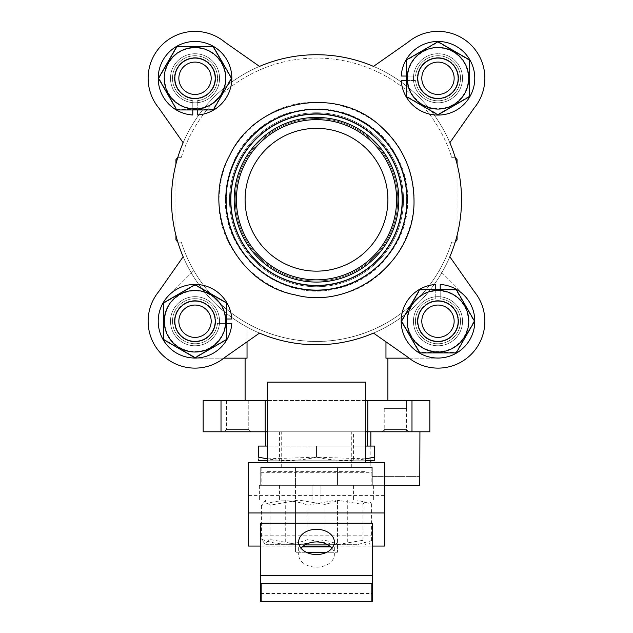 <?xml version="1.0" encoding="UTF-8"?>
<svg xmlns="http://www.w3.org/2000/svg" width="633" height="633" viewBox="0 0 633 633"><rect width="100%" height="100%" fill="white"/><g stroke="black" fill="none" stroke-linecap="round" stroke-linejoin="round"><path stroke-width="0.47" stroke-dasharray="3.17 2.37" d="M229.518 199.751A86.982 86.982 0 0 0 316.5 286.725A86.982 86.982 0 0 0 403.482 199.751A86.982 86.982 0 0 0 316.5 112.769A86.982 86.982 0 0 0 229.518 199.751A86.982 86.982 0 0 1 316.5 112.769A86.982 86.982 0 0 1 403.482 199.751A86.982 86.982 0 0 1 316.5 286.725A86.982 86.982 0 0 1 229.518 199.751A86.982 86.982 0 0 0 359.987 275.078A86.982 86.982 0 0 0 359.987 124.424A86.982 86.982 0 0 0 229.518 199.751M387.894 199.751A71.394 71.394 0 0 1 280.799 261.579A71.394 71.394 0 0 1 280.799 137.915A71.394 71.394 0 0 1 387.894 199.751M457.058 235.444A145.02 145.02 0 0 1 455.198 242.107A145.02 145.02 0 0 0 457.058 235.444L457.058 239.907L455.198 242.107A145.02 145.02 0 0 1 177.802 242.107L175.942 239.907L175.942 164.05A145.02 145.02 0 0 1 177.802 157.388L177.802 157.388A145.02 145.02 0 0 1 455.198 157.388L457.058 159.587L457.058 164.05A145.02 145.02 0 0 1 457.058 235.444L457.058 164.05A145.02 145.02 0 0 1 457.058 235.444L457.058 164.05A145.02 145.02 0 0 0 455.198 157.388A145.02 145.02 0 0 1 457.058 164.05M455.198 242.107A145.02 145.02 0 0 1 175.942 235.444A145.02 145.02 0 0 1 175.942 164.05L175.942 159.587L177.802 157.388A145.02 145.02 0 0 1 455.198 157.388M177.802 242.107A145.02 145.02 0 0 1 177.802 157.388M175.942 235.444L175.942 164.05M181.315 242.138L178.174 242.138L181.315 242.138A141.673 141.673 0 0 0 451.685 242.138L454.826 242.138L451.685 242.138A141.673 141.673 0 0 1 181.315 242.138M178.174 157.356L181.315 157.356L178.174 157.356M454.826 157.356L451.685 157.356L454.826 157.356M385.964 341.82L385.964 323.226L385.964 358.159L437.981 358.159A36.928 36.928 0 0 0 461.133 292.454L439.223 270.544A141.673 141.673 0 0 1 385.964 323.226C378.756 327.704 349.669 341.923 316.619 341.424C283.442 341.97 254.252 327.72 247.036 323.226L247.036 341.82M409.147 358.159L437.981 358.159A36.928 36.928 0 0 0 461.133 292.454L439.223 270.544A141.673 141.673 0 0 1 385.964 323.226C378.748 327.72 349.558 341.97 316.381 341.424C283.331 341.923 254.244 327.704 247.036 323.226A141.673 141.673 0 0 1 193.777 270.544L171.867 292.454L193.777 270.544A141.673 141.673 0 0 0 247.036 323.226L247.036 358.159L195.019 358.159L223.853 358.159M413.436 321.224A24.545 24.545 0 0 0 450.253 342.485A24.545 24.545 0 0 0 450.253 299.971A24.545 24.545 0 0 0 413.436 321.224A24.545 24.545 0 0 0 450.253 342.485A24.545 24.545 0 0 0 450.253 299.971A24.545 24.545 0 0 0 413.436 321.224A24.545 24.545 0 0 0 450.253 342.485A24.545 24.545 0 0 0 450.253 299.971A24.545 24.545 0 0 0 413.436 321.224A24.545 24.545 0 0 0 450.253 342.485A24.545 24.545 0 0 0 450.253 299.971A24.545 24.545 0 0 0 413.436 321.224M171.867 292.454A36.928 36.928 0 0 0 195.019 358.159A36.928 36.928 0 0 1 171.867 292.454M170.483 321.224A24.545 24.545 0 0 0 207.292 342.485A24.545 24.545 0 0 0 207.292 299.971A24.545 24.545 0 0 0 170.483 321.224A24.545 24.545 0 0 0 207.292 342.485A24.545 24.545 0 0 0 207.292 299.971A24.545 24.545 0 0 0 170.483 321.224A24.545 24.545 0 0 0 207.292 342.485A24.545 24.545 0 0 0 207.292 299.971A24.545 24.545 0 0 0 170.483 321.224A24.545 24.545 0 0 0 207.292 342.485A24.545 24.545 0 0 0 207.292 299.971A24.545 24.545 0 0 0 170.483 321.224M367.369 431.785L265.631 431.785L367.369 431.785M419.924 431.785L370.843 431.785L419.924 431.785M365.581 431.785L267.419 431.785M221.012 400.547L203.161 400.547L203.161 431.785L429.839 431.785L403.071 431.785L429.839 431.785L429.839 400.547L403.071 400.547L403.071 431.785L403.071 400.547L429.839 400.547L429.839 431.785L429.839 400.547L221.012 400.547L221.012 431.785M251.008 431.785L224.232 431.785L251.008 431.785L224.232 431.785L251.008 431.785L248.777 429.554L226.464 429.554L248.777 429.554L226.464 429.554L248.777 429.554L251.008 431.785M406.536 408.578L384.223 408.578L406.536 408.578L406.536 400.547L384.223 400.547L406.536 400.547L384.223 400.547L406.536 400.547L406.536 429.554L408.768 431.785L381.992 431.785L408.768 431.785L381.992 431.785L408.768 431.785L406.536 429.554L384.223 429.554L406.536 429.554L406.536 431.785L384.223 431.785L406.536 431.785M365.581 400.547L267.419 400.547M248.777 400.547L226.464 400.547L248.777 400.547L226.464 400.547L248.777 400.547L248.777 429.554L248.777 400.547M387.894 400.547L245.106 400.547L387.894 400.547M367.813 400.547L367.813 431.785M265.187 400.547L265.187 431.785M181.315 157.356A141.673 141.673 0 0 1 451.685 157.356A141.673 141.673 0 0 0 181.315 157.356M373.502 66.402A145.02 145.02 0 0 0 183.151 256.753A145.02 145.02 0 0 0 449.849 256.753A145.02 145.02 0 0 0 373.502 66.402A145.02 145.02 0 0 1 449.849 142.749L474.117 108.093A46.85 46.85 0 0 0 408.15 42.134L373.502 66.402L408.15 42.134A46.85 46.85 0 0 1 474.117 108.093L449.849 142.749M449.849 256.753A145.02 145.02 0 0 1 373.502 333.1L408.15 357.36A46.85 46.85 0 0 0 474.117 291.402L449.849 256.753L474.117 291.402A46.85 46.85 0 0 1 408.15 357.36A46.85 46.85 0 0 0 474.117 291.402M259.498 333.1A145.02 145.02 0 0 1 183.151 256.753L158.883 291.402A46.85 46.85 0 0 0 224.85 357.36L259.498 333.1M183.151 142.749A145.02 145.02 0 0 1 259.498 66.402L224.85 42.134A46.85 46.85 0 0 0 158.883 108.093L183.151 142.749L158.883 108.093A46.85 46.85 0 0 1 224.85 42.134L259.498 66.402M330.703 546.912L337.476 546.912L337.476 544.681L337.476 546.912L295.524 546.912L295.524 544.681L337.476 544.681L295.524 544.681L295.524 546.912L302.297 546.912M306.253 552.269L295.524 552.269L295.524 546.912L295.524 552.269L337.476 552.269L337.476 546.912L337.476 552.269L326.747 552.269M337.476 485.329L337.476 467.486L351.75 467.486L337.476 467.486L337.476 485.329L295.524 485.329L295.524 500.054L295.524 467.486L281.25 467.486L295.524 467.486L295.524 485.329L337.476 485.329L337.476 467.486L337.476 485.329M337.476 500.054L337.476 544.681L347.288 544.681L337.476 544.681L337.476 500.054L295.524 500.054L295.524 544.681L285.712 544.681L295.524 544.681L295.524 500.054L337.476 500.054M295.524 431.785L351.75 431.785L295.524 431.785M295.524 500.054L285.712 500.054L295.524 500.054M295.524 467.486L295.524 485.329L295.524 467.486L337.476 467.486L295.524 467.486M312.037 500.054L373.62 500.054L320.963 500.054L340.491 500.054L325.077 504.446L298.736 500.054L312.037 500.054L312.037 485.329L260.725 485.329L372.275 485.329L372.275 467.486L372.275 485.329L260.725 485.329L419.774 485.329L279.462 485.329L312.037 485.329L312.037 500.054M357.154 544.681L266.374 544.681L357.154 544.681L371.563 540.685L368.904 544.681M365.581 462.454L365.581 382.134L267.419 382.134L267.419 462.454M248.453 546.073L248.453 462.454M384.548 546.073L384.548 462.454M384.548 485.329L372.275 485.329L372.275 467.486L260.725 467.486L260.725 485.329L259.38 485.329L260.725 485.329L260.725 467.486L372.275 467.486L372.275 485.329L419.774 485.329L419.774 476.404L372.275 476.404L419.924 476.404M371.16 467.486L371.16 485.329M261.84 467.486L261.84 485.329M260.725 523.198L260.725 535.819L372.275 535.819L372.275 601.35L260.725 601.35L260.725 535.819M267.419 471.379L365.581 471.379M260.725 583.499L372.275 583.499M331.961 548.241A17.851 12.62 180 0 1 334.351 554.555A17.851 12.62 180 0 1 316.5 567.176A17.851 12.62 180 0 1 298.649 554.555A17.851 12.62 180 0 1 301.039 548.241M260.725 546.073L303.286 546.073M329.714 546.073L372.275 546.073M372.275 523.198L372.275 535.819M248.453 495.584L384.548 495.584M260.725 472.709L372.275 472.709M365.834 544.681L362.986 540.297L336.645 544.681L307.923 539.522C292.446 545.535 276.953 545.409 261.437 539.15L264.705 543.676L270.014 539.522L298.736 544.681L325.077 540.297L340.491 544.681M362.986 504.446L365.834 500.054L336.645 500.054L362.986 504.446L362.986 540.297M307.923 505.213L336.645 500.054L266.374 500.054L298.736 500.054L270.014 505.213L264.705 501.059L261.437 505.593C276.858 499.326 292.351 499.2 307.923 505.213L307.923 539.522M270.014 505.213L270.014 539.522M325.077 504.446L325.077 540.297M365.834 500.054L368.904 500.054L371.563 504.05L357.154 500.054L340.491 500.054M371.563 504.05L371.563 540.685M261.437 505.593L261.437 539.15M357.154 500.054L368.904 500.054M372.275 485.329L373.62 485.329L372.275 485.329M320.963 485.329L320.963 500.054L320.963 485.329M316.5 431.785L279.462 431.785L316.5 431.785M267.419 458.838L316.5 457.2C335.838 461.497 355.176 461.497 374.507 457.2C374.507 461.489 374.507 461.489 374.507 457.2L374.507 446.067L267.419 446.067M365.581 458.838L316.5 457.2L316.5 446.067L367.369 446.067L258.493 446.067L258.493 457.2C258.493 461.489 258.493 461.489 258.493 457.2C277.824 461.497 297.162 461.497 316.5 457.2L316.5 446.067L365.581 446.067M353.538 460.792L279.462 460.792L353.538 460.792L353.538 431.785M365.581 460.792L267.419 460.792M259.38 460.792L373.62 460.792M230.823 199.751A85.677 85.677 0 0 0 359.338 273.947A85.677 85.677 0 0 0 359.338 125.556A85.677 85.677 0 0 0 230.823 199.751M170.483 78.27A24.545 24.545 0 0 0 207.292 99.523A24.545 24.545 0 0 0 207.292 57.017A24.545 24.545 0 0 0 170.483 78.27A24.545 24.545 0 0 0 207.292 99.523A24.545 24.545 0 0 0 207.292 57.017A24.545 24.545 0 0 0 170.483 78.27M401.908 321.224L419.948 352.462L456.013 352.462L474.046 321.224L456.013 289.993L419.948 289.993L401.908 321.224L419.948 352.462L456.013 352.462L474.046 321.224L456.013 289.993L419.948 289.993L401.908 321.224M437.981 114.336L469.211 96.303L469.211 60.238L437.981 42.205L406.742 60.238L406.742 96.303L437.981 114.336L469.211 96.303L469.211 60.238L437.981 42.205L406.742 60.238L406.742 96.303L437.981 114.336M231.092 78.27L213.052 47.032L176.987 47.032L158.954 78.27L176.987 109.509L213.052 109.509L231.092 78.27L213.052 47.032L176.987 47.032L158.954 78.27L176.987 109.509L213.052 109.509L231.092 78.27M195.019 285.159L163.789 303.191L163.789 339.264L195.019 357.297L226.258 339.264L226.258 303.191L195.019 285.159L163.789 303.191L163.789 339.264L195.019 357.297L226.258 339.264L226.258 303.191L195.019 285.159M226.361 199.751A90.139 90.139 0 0 0 361.57 277.808A90.139 90.139 0 0 0 361.57 121.686A90.139 90.139 0 0 0 226.361 199.751A90.139 90.139 0 0 0 361.57 277.808A90.139 90.139 0 0 0 361.57 121.686A90.139 90.139 0 0 0 226.361 199.751M373.502 333.1L408.15 357.36L373.502 333.1M413.436 78.27A24.545 24.545 0 0 0 450.253 99.523A24.545 24.545 0 0 0 450.253 57.017A24.545 24.545 0 0 0 413.436 78.27A24.545 24.545 0 0 0 450.253 99.523A24.545 24.545 0 0 0 450.253 57.017A24.545 24.545 0 0 0 413.436 78.27M158.883 291.402A46.85 46.85 0 0 0 224.85 357.36A46.85 46.85 0 0 1 158.883 291.402L183.151 256.753M230.38 199.751A86.12 86.12 0 0 0 359.56 274.334A86.12 86.12 0 0 0 359.56 125.168A86.12 86.12 0 0 0 230.38 199.751A86.12 86.12 0 0 0 359.56 274.334A86.12 86.12 0 0 0 359.56 125.168A86.12 86.12 0 0 0 230.38 199.751M225.973 199.751A90.527 90.527 0 0 0 361.767 278.148A90.527 90.527 0 0 0 361.767 121.346A90.527 90.527 0 0 0 225.973 199.751A90.527 90.527 0 0 0 361.767 278.148A90.527 90.527 0 0 0 361.767 121.346A90.527 90.527 0 0 0 225.973 199.751M236.402 199.751A80.098 80.098 0 0 0 356.545 269.112A80.098 80.098 0 0 0 356.545 130.382A80.098 80.098 0 0 0 236.402 199.751A80.098 80.098 0 0 0 356.545 269.112A80.098 80.098 0 0 0 356.545 130.382A80.098 80.098 0 0 0 236.402 199.751A80.098 80.098 0 0 0 356.545 269.112A80.098 80.098 0 0 0 356.545 130.382A80.098 80.098 0 0 0 236.402 199.751M215.663 321.224A20.636 20.636 0 0 1 184.701 339.098A20.636 20.636 0 0 1 184.701 303.357A20.636 20.636 0 0 1 215.663 321.224A20.636 20.636 0 0 0 195.019 300.588A20.636 20.636 0 0 0 174.384 321.224A20.636 20.636 0 0 0 195.019 341.867A20.636 20.636 0 0 0 215.663 321.224M195.019 284.644L226.701 302.938L226.701 339.517L195.019 357.811L163.338 339.517L163.338 302.938L195.019 284.644M226.701 318.992L217.443 318.992A22.535 22.535 0 0 0 183.119 302.091A22.535 22.535 0 0 0 183.119 340.356A22.535 22.535 0 0 0 217.443 323.455L225.728 323.455A30.788 30.788 0 0 1 185.983 350.658A30.788 30.788 0 0 1 168.354 305.834A30.788 30.788 0 0 1 225.728 323.455L226.701 323.455M217.443 318.992A22.535 22.535 0 0 0 183.119 302.091A22.535 22.535 0 0 0 183.119 340.356A22.535 22.535 0 0 0 217.443 323.455L231.765 323.455A36.817 36.817 0 0 1 175.974 352.731A36.817 36.817 0 0 1 175.974 289.724A36.817 36.817 0 0 1 231.765 318.992L217.443 318.992M219.461 323.455A24.545 24.545 0 0 1 182.114 342.097A24.545 24.545 0 0 1 182.114 300.351A24.545 24.545 0 0 1 219.564 321.224A24.545 24.545 0 0 1 182.747 342.485A24.545 24.545 0 0 1 182.747 299.971A24.545 24.545 0 0 1 219.461 323.455M195.019 57.635A20.636 20.636 0 0 1 212.894 88.588A20.636 20.636 0 0 1 177.145 88.588A20.636 20.636 0 0 1 195.019 57.635A20.636 20.636 0 0 0 174.384 78.27A20.636 20.636 0 0 0 195.019 98.906A20.636 20.636 0 0 0 215.663 78.27A20.636 20.636 0 0 0 195.019 57.635M231.607 78.27L213.313 109.952L176.734 109.952L158.44 78.27L176.734 46.589L213.313 46.589L231.607 78.27M197.251 109.952L197.251 100.694A22.535 22.535 0 0 0 214.152 66.362A22.535 22.535 0 0 0 175.887 66.362A22.535 22.535 0 0 0 192.788 100.694L192.788 108.979A30.788 30.788 0 0 1 165.593 69.226A30.788 30.788 0 0 1 210.417 51.605A30.788 30.788 0 0 1 192.788 108.979L192.788 109.952M197.251 100.694A22.535 22.535 0 0 0 214.152 66.362A22.535 22.535 0 0 0 175.887 66.362A22.535 22.535 0 0 0 192.788 100.694L192.788 115.016A36.817 36.817 0 0 1 163.52 59.225A36.817 36.817 0 0 1 226.527 59.225A36.817 36.817 0 0 1 197.251 115.016L197.251 100.694M192.788 102.712A24.545 24.545 0 0 1 170.522 76.783A24.545 24.545 0 0 1 195.763 53.742A24.545 24.545 0 0 1 219.564 78.27A24.545 24.545 0 0 1 192.788 102.712M437.981 57.635A20.636 20.636 0 0 1 455.855 88.588A20.636 20.636 0 0 1 420.106 88.588A20.636 20.636 0 0 1 437.981 57.635A20.636 20.636 0 0 0 417.337 78.27A20.636 20.636 0 0 0 437.981 98.906A20.636 20.636 0 0 0 458.616 78.27A20.636 20.636 0 0 0 437.981 57.635M437.981 114.85L406.299 96.564L406.299 59.977L437.981 41.691L469.662 59.977L469.662 96.564L437.981 114.85M406.299 80.502L415.557 80.502A22.535 22.535 0 0 0 449.881 97.403A22.535 22.535 0 0 0 449.881 59.138A22.535 22.535 0 0 0 415.557 76.039L407.272 76.039A30.788 30.788 0 0 1 447.017 48.836A30.788 30.788 0 0 1 464.646 93.668A30.788 30.788 0 0 1 407.272 76.039L406.299 76.039M415.557 80.502A22.535 22.535 0 0 0 449.881 97.403A22.535 22.535 0 0 0 449.881 59.138A22.535 22.535 0 0 0 415.557 76.039L401.235 76.039A36.817 36.817 0 0 1 457.026 46.771A36.817 36.817 0 0 1 457.026 109.77A36.817 36.817 0 0 1 401.235 80.502L415.557 80.502M413.539 76.039A24.545 24.545 0 0 1 439.096 53.75A24.545 24.545 0 0 1 462.517 78.27A24.545 24.545 0 0 1 439.096 102.783A24.545 24.545 0 0 1 413.539 76.039M401.393 321.224L419.687 289.542L456.266 289.542L474.56 321.224L456.266 352.905L419.687 352.905L401.393 321.224M435.749 289.542L435.749 298.8A22.535 22.535 0 0 0 418.848 333.132A22.535 22.535 0 0 0 457.113 333.132A22.535 22.535 0 0 0 440.212 298.8L440.212 290.515A30.788 30.788 0 0 1 467.407 330.268A30.788 30.788 0 0 1 422.583 347.889A30.788 30.788 0 0 1 440.212 290.515L440.212 289.542M458.616 321.224A20.636 20.636 0 0 1 427.663 339.098A20.636 20.636 0 0 1 427.663 303.357A20.636 20.636 0 0 1 458.616 321.224A20.636 20.636 0 0 0 437.981 300.588A20.636 20.636 0 0 0 417.337 321.224A20.636 20.636 0 0 0 437.981 341.867A20.636 20.636 0 0 0 458.616 321.224M435.749 298.8A22.535 22.535 0 0 0 418.848 333.132A22.535 22.535 0 0 0 457.113 333.132A22.535 22.535 0 0 0 440.212 298.8L440.212 284.478A36.817 36.817 0 0 1 469.48 340.277A36.817 36.817 0 0 1 406.473 340.277A36.817 36.817 0 0 1 435.749 284.478L435.749 298.8M440.212 296.79A24.545 24.545 0 0 1 462.517 321.224A24.545 24.545 0 0 1 438.724 345.76A24.545 24.545 0 0 1 413.484 322.711A24.545 24.545 0 0 1 440.212 296.79M403.482 199.751A86.982 86.982 0 0 1 273.013 275.078A86.982 86.982 0 0 1 273.013 124.424A86.982 86.982 0 0 1 403.482 199.751M407.027 199.751A90.527 90.527 0 0 1 271.233 278.148A90.527 90.527 0 0 1 271.233 121.346A90.527 90.527 0 0 1 407.027 199.751M402.62 199.751A86.12 86.12 0 0 1 273.44 274.334A86.12 86.12 0 0 1 273.44 125.168A86.12 86.12 0 0 1 402.62 199.751A86.12 86.12 0 0 1 273.44 274.334A86.12 86.12 0 0 1 273.44 125.168A86.12 86.12 0 0 1 402.62 199.751M406.639 199.751A90.139 90.139 0 0 1 271.43 277.808A90.139 90.139 0 0 1 271.43 121.686A90.139 90.139 0 0 1 406.639 199.751A90.139 90.139 0 0 1 271.43 277.808A90.139 90.139 0 0 1 271.43 121.686A90.139 90.139 0 0 1 406.639 199.751M462.517 321.224A24.545 24.545 0 0 1 425.708 342.485A24.545 24.545 0 0 1 425.708 299.971A24.545 24.545 0 0 1 462.517 321.224M462.517 78.27A24.545 24.545 0 0 1 425.708 99.523A24.545 24.545 0 0 1 425.708 57.017A24.545 24.545 0 0 1 462.517 78.27M219.564 78.27A24.545 24.545 0 0 1 182.747 99.523A24.545 24.545 0 0 1 182.747 57.017A24.545 24.545 0 0 1 219.564 78.27M225.364 321.224A30.344 30.344 0 0 1 168.742 336.4A30.344 30.344 0 0 1 187.17 291.916A30.344 30.344 0 0 1 225.364 321.224M195.019 108.615A30.344 30.344 0 0 1 165.711 70.413A30.344 30.344 0 0 1 210.196 51.993A30.344 30.344 0 0 1 195.019 108.615M407.636 78.27A30.344 30.344 0 0 1 445.83 48.963A30.344 30.344 0 0 1 464.258 93.439A30.344 30.344 0 0 1 407.636 78.27M437.981 290.887A30.344 30.344 0 0 1 453.149 347.501A30.344 30.344 0 0 1 408.673 329.081A30.344 30.344 0 0 1 437.981 290.887M406.536 429.554L384.223 429.554L406.536 429.554M411.988 400.547L411.988 431.785M260.725 593.509L372.275 593.509M234.17 199.751A82.33 82.33 0 0 0 357.661 271.051A82.33 82.33 0 0 0 357.661 128.452A82.33 82.33 0 0 0 234.17 199.751M235.262 199.751A81.238 81.238 0 0 0 357.123 270.101A81.238 81.238 0 0 0 357.123 129.393A81.238 81.238 0 0 0 235.262 199.751M397.738 199.751A81.238 81.238 0 0 1 275.877 270.101A81.238 81.238 0 0 1 275.877 129.393A81.238 81.238 0 0 1 397.738 199.751M226.464 400.547L226.464 429.554L224.232 431.785L226.464 429.554L226.464 400.547M384.223 408.578L384.223 429.554L381.992 431.785L384.223 429.554L384.223 431.785M351.75 467.486L351.75 431.785M281.25 467.486L281.25 431.785M347.288 500.054L347.288 544.681M285.712 500.054L285.712 544.681M298.649 541.935L298.649 554.555M334.351 541.935L334.351 554.555M266.374 500.054L264.705 501.059M266.374 544.681L264.705 543.676M259.38 485.329L259.38 500.054M373.62 485.329L373.62 500.054M279.462 485.329L279.462 500.054M353.538 485.329L353.538 500.054M370.843 446.067L370.843 460.792M370.843 462.454L370.843 467.486M279.462 431.785L279.462 460.792M219.002 199.751C216.47 258.042 277.618 309.988 337.769 294.899C392.879 284.913 430.408 218.789 407.154 163.86C385.821 105.632 308.493 84.244 261.698 119.107C234.147 138.936 219.92 165.814 219.002 199.751M225.467 199.751C223.425 257.014 284.177 304.141 339.138 287.92C395.111 275.656 425.653 205.092 396.274 155.892C370.471 104.73 294.527 92.695 254.189 133.389C235.468 151.556 225.902 173.671 225.467 199.751M407.533 199.751C409.575 257.014 348.823 304.141 293.862 287.92C265.543 279.968 245.24 262.624 232.96 235.903C222.998 211.802 222.998 187.7 232.96 163.599C251.032 115.19 319.831 90.796 367.67 124.456C393.386 142.971 406.671 168.069 407.533 199.751"/><path stroke-width="0.95" d="M245.106 199.751A71.394 71.394 0 0 0 316.5 271.146A71.394 71.394 0 0 0 387.894 199.751A71.394 71.394 0 0 0 316.5 128.349A71.394 71.394 0 0 0 245.106 199.751M455.198 242.107L457.058 239.907L457.058 235.444M457.058 164.05L457.058 159.587L455.198 157.388M175.942 235.444L175.942 239.907L177.802 242.107M177.802 157.388L175.942 159.587L175.942 164.05M409.147 358.159L385.964 358.159L385.964 341.82M247.036 341.82L247.036 358.159L223.853 358.159M365.581 400.547L429.839 400.547L429.839 431.785L365.581 431.785M267.419 431.785L203.161 431.785L203.161 400.547L221.012 400.547L221.012 431.785M267.419 400.547L221.012 400.547M367.813 400.547L367.813 431.785M265.187 400.547L265.187 431.785M449.849 142.749L474.117 108.093L449.849 142.749A145.02 145.02 0 0 1 449.849 256.753L474.117 291.402L449.849 256.753M474.117 291.402A46.85 46.85 0 0 1 408.15 357.36L373.502 333.1A145.02 145.02 0 0 1 259.498 333.1L224.85 357.36A46.85 46.85 0 0 1 158.883 291.402L183.151 256.753A145.02 145.02 0 0 1 183.151 142.749L158.883 108.093L183.151 142.749M259.498 66.402L224.85 42.134L259.498 66.402A145.02 145.02 0 0 1 373.502 66.402L408.15 42.134L373.502 66.402M302.297 546.912L330.703 546.912M326.747 552.269L306.253 552.269M365.581 382.134L365.581 462.454L267.419 462.454L267.419 382.134L365.581 382.134M267.419 462.454L248.453 462.454L248.453 546.073L260.725 546.073M365.581 462.454L384.548 462.454L384.548 546.073L372.275 546.073M371.16 583.499L260.725 583.499L260.725 601.35L372.275 601.35L372.275 583.499L371.16 583.499L371.16 601.35M261.84 583.499L261.84 601.35M260.725 575.658L372.275 575.658L372.275 523.198L260.725 523.198L260.725 583.499M248.453 512.944L384.548 512.944M316.5 554.555A17.851 12.62 180 0 1 298.649 541.935A17.851 12.62 180 0 1 316.5 529.315A17.851 12.62 180 0 1 334.351 541.935A17.851 12.62 180 0 1 316.5 554.555M372.275 575.658L372.275 583.499M301.039 548.241A17.851 12.62 180 0 1 316.5 541.935A17.851 12.62 180 0 1 331.961 548.241M303.286 546.073L329.714 546.073M419.924 431.785L419.774 485.329L384.548 485.329M365.581 458.838L374.507 457.2C374.507 461.489 374.507 461.489 374.507 457.2L374.507 446.067L365.581 446.067M267.419 458.838L258.493 457.2C258.493 461.489 258.493 461.489 258.493 457.2L258.493 446.067L267.419 446.067M374.507 460.468L365.581 460.792M267.419 460.792L258.493 460.468M224.85 42.134A46.85 46.85 0 0 0 158.883 108.093A46.85 46.85 0 0 1 224.85 42.134M474.117 108.093A46.85 46.85 0 0 0 408.15 42.134A46.85 46.85 0 0 1 474.117 108.093M183.151 256.753L158.883 291.402M211.2 321.224A16.173 16.173 0 0 0 195.019 305.051A16.173 16.173 0 0 0 178.846 321.224A16.173 16.173 0 0 0 195.019 337.405A16.173 16.173 0 0 0 211.2 321.224M215.212 321.224A20.193 20.193 0 0 1 184.923 338.71A20.193 20.193 0 0 1 184.923 303.737A20.193 20.193 0 0 1 215.212 321.224M195.019 284.644L163.338 302.938L163.338 339.517L195.019 357.811L226.701 339.517L226.701 302.938L195.019 284.644M225.815 321.224A30.788 30.788 0 0 1 179.63 347.889A30.788 30.788 0 0 1 179.63 294.559A30.788 30.788 0 0 1 225.815 321.224M226.701 323.455L231.765 323.455A36.817 36.817 0 0 1 175.974 352.731A36.817 36.817 0 0 1 175.974 289.724A36.817 36.817 0 0 1 231.765 318.992L226.701 318.992M195.019 62.097A16.173 16.173 0 0 0 178.846 78.27A16.173 16.173 0 0 0 195.019 94.444A16.173 16.173 0 0 0 211.2 78.27A16.173 16.173 0 0 0 195.019 62.097M195.019 58.078A20.193 20.193 0 0 1 212.506 88.367A20.193 20.193 0 0 1 177.533 88.367A20.193 20.193 0 0 1 195.019 58.078M231.607 78.27L213.313 46.589L176.734 46.589L158.44 78.27L176.734 109.952L213.313 109.952L231.607 78.27M195.019 109.058A30.788 30.788 0 0 1 168.354 62.873A30.788 30.788 0 0 1 221.685 62.873A30.788 30.788 0 0 1 195.019 109.058M192.788 109.952L192.788 115.016A36.817 36.817 0 0 1 163.52 59.225A36.817 36.817 0 0 1 226.527 59.225A36.817 36.817 0 0 1 197.251 115.016L197.251 109.952M437.981 62.097A16.173 16.173 0 0 0 421.8 78.27A16.173 16.173 0 0 0 437.981 94.444A16.173 16.173 0 0 0 454.154 78.27A16.173 16.173 0 0 0 437.981 62.097M437.981 58.078A20.193 20.193 0 0 1 455.467 88.367A20.193 20.193 0 0 1 420.494 88.367A20.193 20.193 0 0 1 437.981 58.078M437.981 114.85L469.662 96.564L469.662 59.977L437.981 41.691L406.299 59.977L406.299 96.564L437.981 114.85M407.185 78.27A30.788 30.788 0 0 1 453.37 51.605A30.788 30.788 0 0 1 453.37 104.936A30.788 30.788 0 0 1 407.185 78.27M406.299 76.039L401.235 76.039A36.817 36.817 0 0 1 457.026 46.771A36.817 36.817 0 0 1 457.026 109.77A36.817 36.817 0 0 1 401.235 80.502L406.299 80.502M454.154 321.224A16.173 16.173 0 0 0 437.981 305.051A16.173 16.173 0 0 0 421.8 321.224A16.173 16.173 0 0 0 437.981 337.405A16.173 16.173 0 0 0 454.154 321.224M458.173 321.224A20.193 20.193 0 0 1 427.884 338.71A20.193 20.193 0 0 1 427.884 303.737A20.193 20.193 0 0 1 458.173 321.224M401.393 321.224L419.687 352.905L456.266 352.905L474.56 321.224L456.266 289.542L419.687 289.542L401.393 321.224M437.981 290.436A30.788 30.788 0 0 1 464.646 336.621A30.788 30.788 0 0 1 411.315 336.621A30.788 30.788 0 0 1 437.981 290.436M440.212 289.542L440.212 284.478A36.817 36.817 0 0 1 469.48 340.277A36.817 36.817 0 0 1 406.473 340.277A36.817 36.817 0 0 1 435.749 284.478L435.749 289.542M396.598 199.751A80.098 80.098 0 0 1 276.455 269.112A80.098 80.098 0 0 1 276.455 130.382A80.098 80.098 0 0 1 396.598 199.751A80.098 80.098 0 0 1 276.455 269.112A80.098 80.098 0 0 1 276.455 130.382A80.098 80.098 0 0 1 396.598 199.751A80.098 80.098 0 0 1 276.455 269.112A80.098 80.098 0 0 1 276.455 130.382A80.098 80.098 0 0 1 396.598 199.751M407.027 199.751A90.527 90.527 0 0 1 271.233 278.148A90.527 90.527 0 0 1 271.233 121.346A90.527 90.527 0 0 1 407.027 199.751M402.177 199.751A85.677 85.677 0 0 1 273.662 273.947A85.677 85.677 0 0 1 273.662 125.556A85.677 85.677 0 0 1 402.177 199.751M411.988 400.547L411.988 431.785M398.83 199.751A82.33 82.33 0 0 1 275.339 271.051A82.33 82.33 0 0 1 275.339 128.452A82.33 82.33 0 0 1 398.83 199.751M387.894 400.547L387.894 358.159M245.106 400.547L245.106 358.159M370.843 431.785L370.843 446.067M370.843 460.792L370.843 462.454M265.631 431.785L265.631 446.067M367.369 431.785L367.369 446.067M413.998 199.751C415.596 261.738 351.576 310.083 295.231 294.899C234.89 283.655 199.83 209.143 229.629 155.481C255.518 99.84 336.416 84.403 380.979 126.616C402.461 146.263 413.468 170.641 413.998 199.751"/></g></svg>
